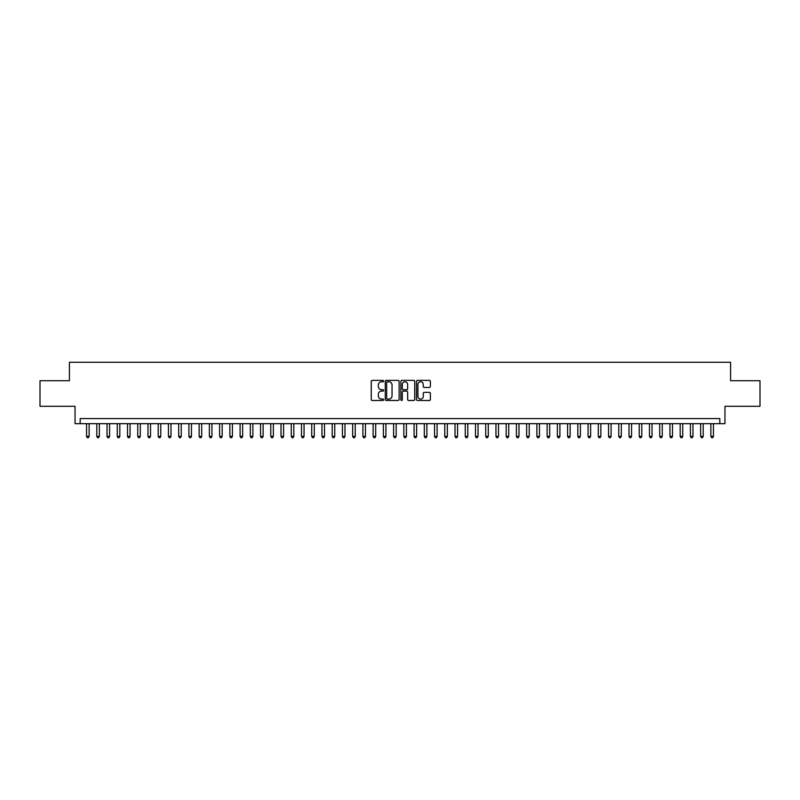 <?xml version="1.0" encoding="UTF-8"?>
<svg xmlns="http://www.w3.org/2000/svg" width="800" height="800" viewBox="0 0 800 800"><rect width="100%" height="100%" fill="white"/><g stroke="black" fill="none" stroke-linecap="round" stroke-linejoin="round"><path stroke-width="1.2" d="M383.63 381.09A0.7 0.7 0 0 0 382.92 380.38L372.25 380.38A1 1 0 0 0 371.24 381.39L371.24 399.47A1 1 0 0 0 372.25 400.48L382.92 400.48A0.7 0.7 0 0 0 383.63 399.77A0.7 0.7 0 0 0 382.92 399.07L381.54 399.07A3.21 3.21 0 0 1 378.33 395.86L378.33 394.35A3.21 3.21 0 0 1 381.54 391.13L382.92 391.13A0.7 0.7 0 0 0 383.63 390.43A0.7 0.7 0 0 0 382.92 389.73L381.54 389.73A3.21 3.21 0 0 1 378.33 386.51L378.33 385.01A3.21 3.21 0 0 1 381.54 381.79L382.92 381.79A0.7 0.7 0 0 0 383.63 381.09M429.36 387.47A1 1 0 0 0 430.36 386.46L430.36 381.39A1 1 0 0 0 429.36 380.38L417.5 380.38A1 1 0 0 0 416.5 381.39L416.5 399.47A1 1 0 0 0 417.5 400.48L429.36 400.48A1 1 0 0 0 430.36 399.47L430.36 393.34A1 1 0 0 0 429.36 392.34L424.29 392.34A1 1 0 0 0 423.28 393.34L423.28 396.38A2.69 2.69 0 0 1 420.59 399.07A2.69 2.69 0 0 1 417.91 396.38L417.91 384.48A2.69 2.69 0 0 1 420.59 381.79A2.69 2.69 0 0 1 423.28 384.48L423.28 386.46A1 1 0 0 0 424.29 387.47L429.36 387.47M719.83 423.69L724.95 423.69L724.95 406.29L760 406.29L760 380.71L730.58 380.71L730.58 362.29L69.42 362.29L69.42 380.71L40 380.71L40 406.29L75.05 406.29L75.05 423.69L719.83 423.69L719.83 418.58L80.17 418.58L80.17 423.69M399.12 381.39A1 1 0 0 0 398.12 380.38L386.26 380.38A1 1 0 0 0 385.26 381.39L385.26 399.47A1 1 0 0 0 386.26 400.48L398.12 400.48A1 1 0 0 0 399.12 399.47L399.12 381.39M401.88 380.38L413.74 380.38A1 1 0 0 1 414.74 381.39L414.74 399.47A1 1 0 0 1 413.74 400.48L408.66 400.48A1 1 0 0 1 407.66 399.47L407.66 392.14A1 1 0 0 0 406.66 391.13L403.29 391.13A1 1 0 0 0 402.29 392.14L402.29 399.77A0.7 0.7 0 0 1 401.58 400.48A0.7 0.7 0 0 1 400.88 399.77L400.88 381.39A1 1 0 0 1 401.88 380.38M387.37 381.79A0.7 0.7 0 0 0 386.66 382.49L386.66 398.37A0.7 0.7 0 0 0 387.37 399.07L388.82 399.07A3.21 3.21 0 0 0 392.04 395.86L392.04 385.01A3.21 3.21 0 0 0 388.82 381.79L387.37 381.79M407.66 384.53A2.69 2.69 0 0 0 404.97 381.84A2.69 2.69 0 0 0 402.29 384.53L402.29 388.72A1 1 0 0 0 403.29 389.73L406.66 389.73A1 1 0 0 0 407.66 388.72L407.66 384.53M86.57 423.69L86.57 436.38L89.13 436.38L89.13 423.69M89.13 436.38L88.36 437.71L87.33 437.71L86.57 436.38M96.8 423.69L96.8 436.38L99.36 436.38L99.36 423.69M99.36 436.38L98.59 437.71L97.57 437.71L96.8 436.38M107.04 423.69L107.04 436.38L109.59 436.38L109.59 423.69M109.59 436.38L108.83 437.71L107.8 437.71L107.04 436.38M117.27 423.69L117.27 436.38L119.83 436.38L119.83 423.69M119.83 436.38L119.06 437.71L118.04 437.71L117.27 436.38M127.51 423.69L127.51 436.38L130.06 436.38L130.06 423.69M130.06 436.38L129.3 437.71L128.27 437.71L127.51 436.38M137.74 423.69L137.74 436.38L140.3 436.38L140.3 423.69M140.3 436.38L139.53 437.71L138.51 437.71L137.74 436.38M147.97 423.69L147.97 436.38L150.53 436.38L150.53 423.69M150.53 436.38L149.77 437.71L148.74 437.71L147.97 436.38M158.21 423.69L158.21 436.38L160.77 436.38L160.77 423.69M160.77 436.38L160 437.71L158.98 437.71L158.21 436.38M168.44 423.69L168.44 436.38L171 436.38L171 423.69M171 436.38L170.23 437.71L169.21 437.71L168.44 436.38M178.68 423.69L178.68 436.38L181.24 436.38L181.24 423.69M181.24 436.38L180.47 437.71L179.45 437.71L178.68 436.38M188.91 423.69L188.91 436.38L191.47 436.38L191.47 423.69M191.47 436.38L190.7 437.71L189.68 437.71L188.91 436.38M199.15 423.69L199.15 436.38L201.71 436.38L201.71 423.69M201.71 436.38L200.94 437.71L199.91 437.71L199.15 436.38M209.38 423.69L209.38 436.38L211.94 436.38L211.94 423.69M211.94 436.38L211.17 437.71L210.15 437.71L209.38 436.38M219.62 423.69L219.62 436.38L222.17 436.38L222.17 423.69M222.17 436.38L221.41 437.71L220.38 437.71L219.62 436.38M229.85 423.69L229.85 436.38L232.41 436.38L232.41 423.69M232.41 436.38L231.64 437.71L230.62 437.71L229.85 436.38M240.09 423.69L240.09 436.38L242.64 436.38L242.64 423.69M242.64 436.38L241.88 437.71L240.85 437.71L240.09 436.38M250.32 423.69L250.32 436.38L252.88 436.38L252.88 423.69M252.88 436.38L252.11 437.71L251.09 437.71L250.32 436.38M260.55 423.69L260.55 436.38L263.11 436.38L263.11 423.69M263.11 436.38L262.35 437.71L261.32 437.71L260.55 436.38M270.79 423.69L270.79 436.38L273.35 436.38L273.35 423.69M273.35 436.38L272.58 437.71L271.56 437.71L270.79 436.38M281.02 423.69L281.02 436.38L283.58 436.38L283.58 423.69M283.58 436.38L282.81 437.71L281.79 437.71L281.02 436.38M291.26 423.69L291.26 436.38L293.82 436.38L293.82 423.69M293.82 436.38L293.05 437.71L292.03 437.71L291.26 436.38M301.49 423.69L301.49 436.38L304.05 436.38L304.05 423.69M304.05 436.38L303.28 437.71L302.26 437.71L301.49 436.38M311.73 423.69L311.73 436.38L314.29 436.38L314.29 423.69M314.29 436.38L313.52 437.71L312.49 437.71L311.73 436.38M321.96 423.69L321.96 436.38L324.52 436.38L324.52 423.69M324.52 436.38L323.75 437.71L322.73 437.71L321.96 436.38M332.2 423.69L332.2 436.38L334.75 436.38L334.75 423.69M334.75 436.38L333.99 437.71L332.96 437.71L332.2 436.38M342.43 423.69L342.43 436.38L344.99 436.38L344.99 423.69M344.99 436.38L344.22 437.71L343.2 437.71L342.43 436.38M352.67 423.69L352.67 436.38L355.22 436.38L355.22 423.69M355.22 436.38L354.46 437.71L353.43 437.71L352.67 436.38M362.9 423.69L362.9 436.38L365.46 436.38L365.46 423.69M365.46 436.38L364.69 437.71L363.67 437.71L362.9 436.38M373.13 423.69L373.13 436.38L375.69 436.38L375.69 423.69M375.69 436.38L374.93 437.71L373.9 437.71L373.13 436.38M383.37 423.69L383.37 436.38L385.93 436.38L385.93 423.69M385.93 436.38L385.16 437.71L384.14 437.71L383.37 436.38M393.6 423.69L393.6 436.38L396.16 436.38L396.16 423.69M396.16 436.38L395.39 437.71L394.37 437.71L393.6 436.38M403.84 423.69L403.84 436.38L406.4 436.38L406.4 423.69M406.4 436.38L405.63 437.71L404.61 437.71L403.84 436.38M414.07 423.69L414.07 436.38L416.63 436.38L416.63 423.69M416.63 436.38L415.86 437.71L414.84 437.71L414.07 436.38M424.31 423.69L424.31 436.38L426.87 436.38L426.87 423.69M426.87 436.38L426.1 437.71L425.07 437.71L424.31 436.38M434.54 423.69L434.54 436.38L437.1 436.38L437.1 423.69M437.1 436.38L436.33 437.71L435.31 437.71L434.54 436.38M444.78 423.69L444.78 436.38L447.33 436.38L447.33 423.69M447.33 436.38L446.57 437.71L445.54 437.71L444.78 436.38M455.01 423.69L455.01 436.38L457.57 436.38L457.57 423.69M457.57 436.38L456.8 437.71L455.78 437.71L455.01 436.38M465.25 423.69L465.25 436.38L467.8 436.38L467.8 423.69M467.8 436.38L467.04 437.71L466.01 437.71L465.25 436.38M475.48 423.69L475.48 436.38L478.04 436.38L478.04 423.69M478.04 436.38L477.27 437.71L476.25 437.71L475.48 436.38M485.71 423.69L485.71 436.38L488.27 436.38L488.27 423.69M488.27 436.38L487.51 437.71L486.48 437.71L485.71 436.38M495.95 423.69L495.95 436.38L498.51 436.38L498.51 423.69M498.51 436.38L497.74 437.71L496.72 437.71L495.95 436.38M506.18 423.69L506.18 436.38L508.74 436.38L508.74 423.69M508.74 436.38L507.97 437.71L506.95 437.71L506.18 436.38M516.42 423.69L516.42 436.38L518.98 436.38L518.98 423.69M518.98 436.38L518.21 437.71L517.19 437.71L516.42 436.38M526.65 423.69L526.65 436.38L529.21 436.38L529.21 423.69M529.21 436.38L528.44 437.71L527.42 437.71L526.65 436.38M536.89 423.69L536.89 436.38L539.45 436.38L539.45 423.69M539.45 436.38L538.68 437.71L537.65 437.71L536.89 436.38M547.12 423.69L547.12 436.38L549.68 436.38L549.68 423.69M549.68 436.38L548.91 437.71L547.89 437.71L547.12 436.38M557.36 423.69L557.36 436.38L559.91 436.38L559.91 423.69M559.91 436.38L559.15 437.71L558.12 437.71L557.36 436.38M567.59 423.69L567.59 436.38L570.15 436.38L570.15 423.69M570.15 436.38L569.38 437.71L568.36 437.71L567.59 436.38M577.83 423.69L577.83 436.38L580.38 436.38L580.38 423.69M580.38 436.38L579.62 437.71L578.59 437.71L577.83 436.38M588.06 423.69L588.06 436.38L590.62 436.38L590.62 423.69M590.62 436.38L589.85 437.71L588.83 437.71L588.06 436.38M598.29 423.69L598.29 436.38L600.85 436.38L600.85 423.69M600.85 436.38L600.09 437.71L599.06 437.71L598.29 436.38M608.53 423.69L608.53 436.38L611.09 436.38L611.09 423.69M611.09 436.38L610.32 437.71L609.3 437.71L608.53 436.38M618.76 423.69L618.76 436.38L621.32 436.38L621.32 423.69M621.32 436.38L620.55 437.71L619.53 437.71L618.76 436.38M629 423.69L629 436.38L631.56 436.38L631.56 423.69M631.56 436.38L630.79 437.71L629.77 437.71L629 436.38M639.23 423.69L639.23 436.38L641.79 436.38L641.79 423.69M641.79 436.38L641.02 437.71L640 437.71L639.23 436.38M649.47 423.69L649.47 436.38L652.03 436.38L652.03 423.69M652.03 436.38L651.26 437.71L650.23 437.71L649.47 436.38M659.7 423.69L659.7 436.38L662.26 436.38L662.26 423.69M662.26 436.38L661.49 437.71L660.47 437.71L659.7 436.38M669.94 423.69L669.94 436.38L672.49 436.38L672.49 423.69M672.49 436.38L671.73 437.71L670.7 437.71L669.94 436.38M680.17 423.69L680.17 436.38L682.73 436.38L682.73 423.69M682.73 436.38L681.96 437.71L680.94 437.71L680.17 436.38M690.41 423.69L690.41 436.38L692.96 436.38L692.96 423.69M692.96 436.38L692.2 437.71L691.17 437.71L690.41 436.38M700.64 423.69L700.64 436.38L703.2 436.38L703.2 423.69M703.2 436.38L702.43 437.71L701.41 437.71L700.64 436.38M710.87 423.69L710.87 436.38L713.43 436.38L713.43 423.69M713.43 436.38L712.67 437.71L711.64 437.71L710.87 436.38"/></g></svg>
